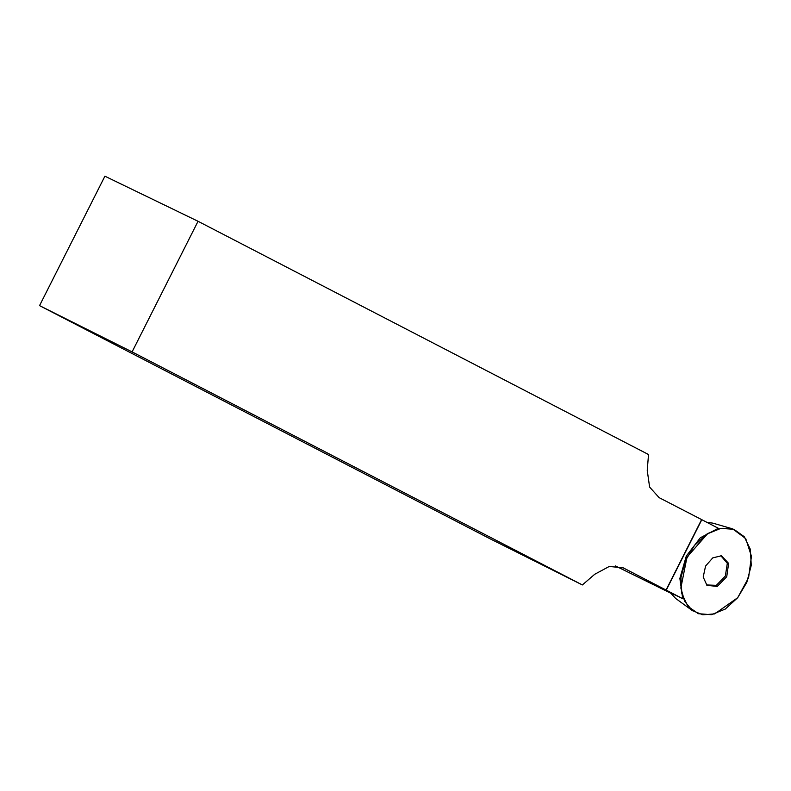 <?xml version="1.0" encoding="UTF-8"?>
<svg xmlns="http://www.w3.org/2000/svg" width="791" height="791" viewBox="0 0 791 791"><rect width="100%" height="100%" fill="white"/><g stroke="black" fill="none" stroke-linecap="round" stroke-linejoin="round"><path stroke-width="1.19" d="M732.664 528.912L745.686 538.542L751.45 556.271L748.543 577.746L737.667 597.689L714.708 613.915L702.764 614.834L692.402 610.603L684.591 601.249L680.863 588.029L687.003 557.18L707.727 533.52L720.482 528.418L732.664 528.912L712.889 523.128L706.65 522.228M582.334 584.954L490.064 538.78L39.55 305.593L104.926 176.166L198.007 221.322L132.057 351.886L582.334 584.954L594.733 574.217L609.317 566.485L623.199 567.879L682.722 598.708L670.244 592.677L675.761 598.451L692.402 610.603M705.592 566.079L712.8 557.813L721.511 555.816L728.59 563.36L726.721 576.748L717.239 586.388L706.946 585.38L703.209 577.034L705.592 566.079M666.042 590.046L701.627 519.608L659.121 497.598L649.619 487.038L647.196 470.358L648.491 454.489L198.007 221.322M682.722 598.708L679.825 578.399L686.272 556.103L700.351 537.771L718.307 528.259L701.617 519.618M39.55 305.593L132.057 351.886M720.838 555.697L727.275 563.301L725.357 576.075L716.389 585.38L706.442 584.915M737.667 597.689L725.248 609.03L711.435 614.666L698.334 613.737L687.933 606.381L681.832 593.705L680.942 577.667L685.402 560.681L694.538 545.355L706.956 534.004L720.769 528.368L733.87 529.298L744.272 536.664L750.372 549.33L751.262 565.377L746.803 582.354L737.667 597.689M670.491 593.032L615.477 565.921M622.873 567.72L623.535 568.047M666.22 590.165L701.805 519.717M670.501 593.042L615.467 565.921"/></g></svg>
